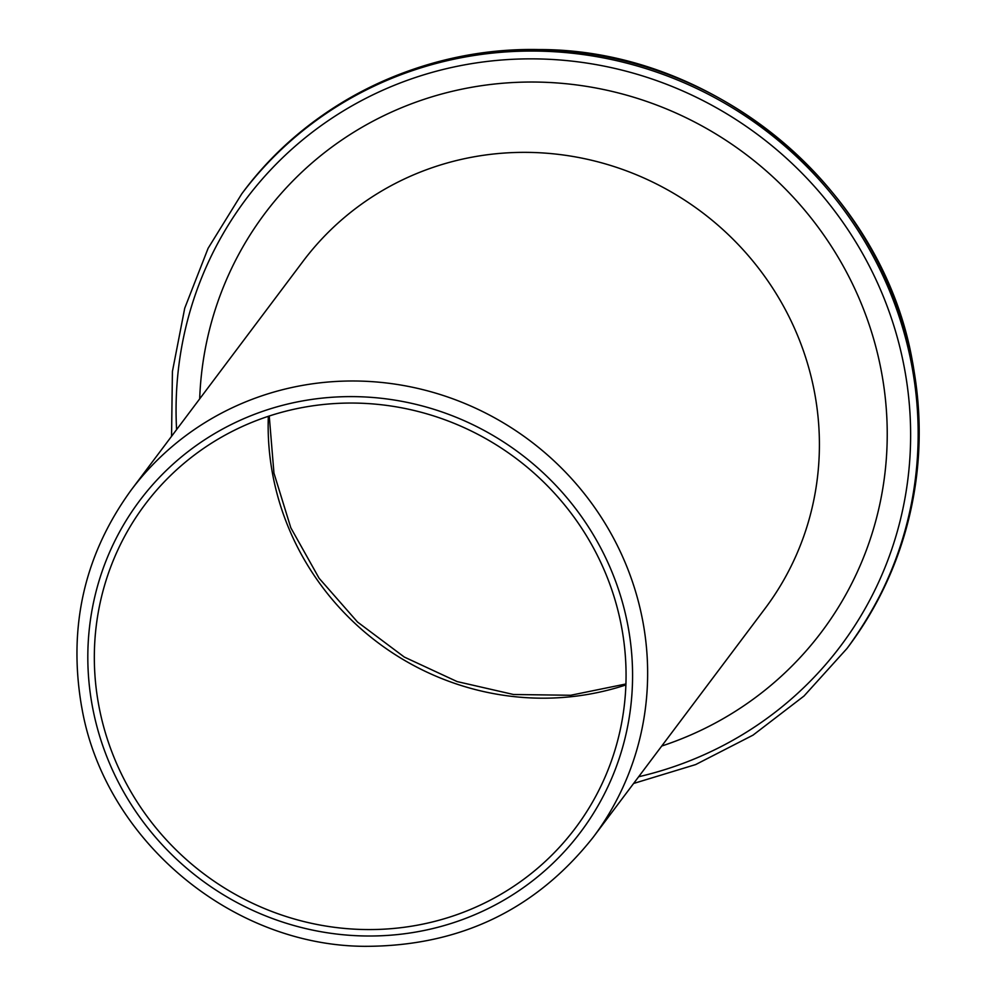 <?xml version="1.0" encoding="UTF-8"?>
<svg xmlns="http://www.w3.org/2000/svg" width="996" height="996" viewBox="0 0 996 996"><rect width="100%" height="100%" fill="white"/><g stroke="black" fill="none" stroke-linecap="round" stroke-linejoin="round"><path stroke-width="1.49" d="M99.177 707.521A269.219 259.832 -143.1 0 0 302.684 921.25A269.219 259.832 -143.1 0 0 575.439 828.025A269.219 259.832 -143.1 0 0 621.218 625.102A269.219 259.832 36.9 0 0 417.71 411.373A269.219 259.832 36.9 0 0 144.955 504.599A269.219 259.832 36.9 0 0 99.177 707.521M912.386 361.834A378.492 365.295 -143.1 0 0 626.285 61.366A378.492 365.295 -143.1 0 0 242.812 192.427C310.105 101.617 423.113 47.049 538.736 49.563C715.053 48.879 882.294 188.493 912.461 361.585L912.934 364.075C930.762 468.543 909.124 562.889 848.019 647.126A378.492 365.295 -143.1 0 0 912.859 364.324A378.492 365.295 -143.1 0 0 912.386 361.834M638.648 776.755A371.906 358.946 -143.1 0 0 904.38 367.935A371.906 358.946 -143.1 0 0 903.932 365.594A371.906 358.946 -143.1 0 0 498.498 60.27A371.906 358.946 -143.1 0 0 176.591 429.612M633.618 783.466L695.644 764.579L753.026 735.135L803.996 696.042L846.986 648.496A378.492 365.295 -143.1 0 0 911.801 365.582A378.492 365.295 -143.1 0 0 911.352 363.216A378.492 365.295 -143.1 0 0 625.239 62.748A378.492 365.295 -143.1 0 0 241.779 193.809L242.812 192.427M627.605 624.094A275.805 266.193 -143.1 0 0 309.557 399.757A275.805 266.193 -143.1 0 0 92.354 706.264A275.805 266.193 -143.1 0 0 92.79 708.53A275.805 266.193 -143.1 0 0 410.838 932.866A275.805 266.193 -143.1 0 0 628.04 626.36A275.805 266.193 -143.1 0 0 627.605 624.094M642.432 619.325A288.965 278.892 -143.1 0 0 423.997 389.922A288.965 278.892 -143.1 0 0 131.235 489.982L303.008 261.35A288.965 278.892 36.9 0 1 595.77 161.29A288.965 278.892 36.9 0 1 814.205 390.693A288.965 278.892 -143.1 0 1 765.065 608.506L593.292 837.126A288.965 278.892 -143.1 0 0 642.893 621.691A288.965 278.892 -143.1 0 0 642.432 619.325M625.886 684.937A269.219 259.832 -143.1 0 1 273.004 476.138A269.219 259.832 36.9 0 1 268.335 416.303M661.742 746.029A348.214 336.075 -143.1 0 0 880.962 369.23A348.214 336.075 36.9 0 0 516.588 82.357A348.214 336.075 36.9 0 0 199.686 398.873M171.549 436.323L172.42 371.471L184.733 308.175L208.089 248.328L241.779 193.809M593.292 837.126C535.624 910.033 459.305 946.437 364.349 946.325C230.674 945.515 104.841 839.429 81.933 708.293L81.485 705.915C68.014 626.235 84.598 554.249 131.235 489.982M625.924 683.978L570.658 695.27L513.5 694.498L457.139 681.588L404.289 657.049L357.527 622.039L319.094 578.24L290.82 527.793L273.962 473.162L269.244 416.004M846.986 648.496L848.019 647.126"/></g></svg>
